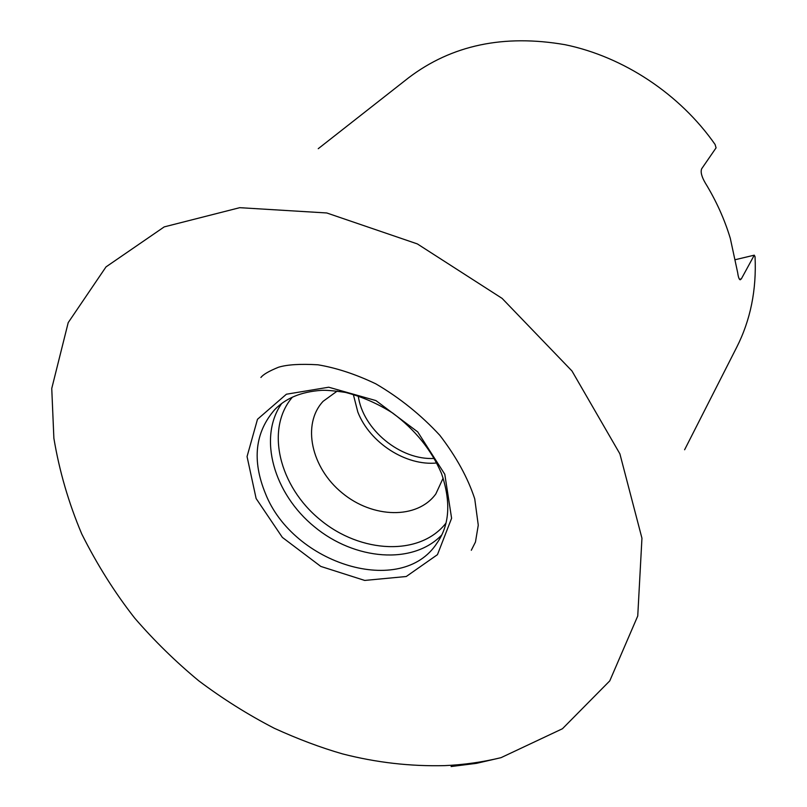 <?xml version="1.0" encoding="UTF-8"?>
<svg xmlns="http://www.w3.org/2000/svg" width="807" height="807" viewBox="0 0 807 807"><rect width="100%" height="100%" fill="white"/><g stroke="black" fill="none" stroke-linecap="round" stroke-linejoin="round"><path stroke-width="1.21" d="M318.24 148.69L408.675 77.724C451.718 45.071 503.871 34.076 565.152 44.718C623.579 56.793 679.887 94.066 715.093 144.483L716.071 147.852L701.666 168.784C700.415 171.952 701.616 176.683 705.288 182.967C716.192 200.782 724.535 219.252 730.305 238.368L737.679 272.695C738.264 277.053 739.101 279.424 740.19 279.807L741.361 278.839L754.273 255.173L755.049 256.717C756.613 289.895 750.5 320.086 736.7 347.292L684.608 449.761M358.247 395.813C362.636 429.445 400.565 460.615 434.408 458.406M735.56 259.622L754.273 255.173M436.839 462.966C405.961 466.214 369.737 442.74 357.824 412.044L353.295 394.32M443.144 478.097L435.83 493.934C417.31 519.567 372.683 518.387 342.198 492.976C311.371 467.999 301.556 424.442 323.113 401.311L337.235 391.062M451.103 766.539L476.503 763.341L501.016 757.672L562.439 728.751L609.769 680.876L637.742 616.003L641.948 538.219L619.887 453.837L571.971 370.978L502.105 298.388L417.35 243.916L326.764 212.967L239.719 207.681L164.225 226.888L106.01 266.895L68.212 322.618L51.749 388.48L53.877 438.262C59.355 471.096 68.656 503.023 81.779 534.022C97.112 564.628 114.776 592.691 134.779 618.202C154.288 640.778 175.583 661.619 198.673 680.745C222.631 698.751 247.82 714.599 274.259 728.257C298.015 739.101 320.793 747.655 342.582 753.909C376.355 762.585 410.42 766.489 444.788 765.621C463.753 764.804 482.495 762.151 501.016 757.672M444.798 474.274L451.597 518.286L437.465 554.651L406.254 576.511L364.714 580.435L320.803 566.423L282.359 537.401L256.122 498.524L247.053 456.57L257.494 419.277L286.394 394.22L328.721 387.219L375.931 400.585L417.713 431.896L444.798 474.274M739.474 279.272L741.361 278.839M445.898 523.198C419.933 556.396 360.709 553.511 320.187 519.769C279.232 486.55 264.928 429.011 292.457 397.105M441.661 535.061C412.821 565.142 354.687 560.209 314.417 526.779C273.825 493.753 257.726 437.676 281.643 403.561M274.673 409.694C254.962 432.451 251.885 460.414 265.453 493.581C293.193 564.224 401.654 598.017 436.99 543.081C449.66 525.054 451.153 501.823 441.459 473.386C431.402 449.913 415.151 429.808 392.716 413.063C377.414 403.429 361.627 396.55 345.346 392.394C333.634 390.699 325.574 390.033 321.156 390.376C301.162 391.788 285.668 398.224 274.673 409.694M471.308 550.263L475.464 542.022L478.269 525.175L474.738 498.877C467.939 478.006 456.318 456.833 439.865 435.356C421.002 414.959 399.647 397.78 375.8 383.829C355.705 374.246 336.418 367.891 317.958 364.794C300.355 363.765 287.201 364.582 278.486 367.246C269.044 371.079 263.183 374.488 260.913 377.474"/></g></svg>
